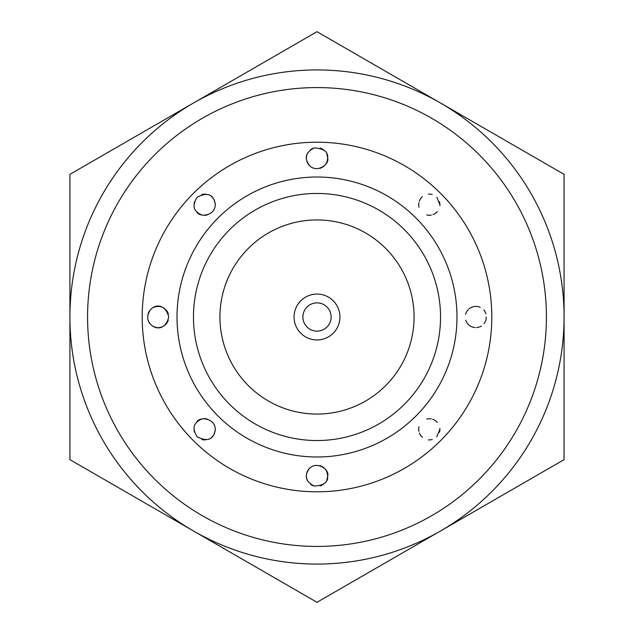<?xml version="1.0" encoding="UTF-8"?>
<svg xmlns="http://www.w3.org/2000/svg" width="634" height="634" viewBox="0 0 634 634"><rect width="100%" height="100%" fill="white"/><g stroke="black" fill="none" stroke-linecap="round" stroke-linejoin="round"><path stroke-width="0.95" d="M564.078 317L564.078 174.35L440.535 103.025A247.078 247.078 0 0 1 440.535 530.975L564.078 459.65L564.078 317M317 31.7L193.465 103.025A247.078 247.078 0 0 1 440.535 103.025L317 31.7M69.922 317A247.078 247.078 0 0 1 193.465 103.025L69.922 174.35L69.922 459.65L193.465 530.975A247.078 247.078 0 0 1 69.922 317M302.878 317A14.122 14.122 0 0 1 324.061 304.772A14.122 14.122 0 0 1 324.061 329.228A14.122 14.122 0 0 1 302.878 317M294.057 317A22.943 22.943 0 0 1 328.467 297.132A22.943 22.943 0 0 1 328.467 336.868A22.943 22.943 0 0 1 294.057 317M193.465 317A123.535 123.535 0 0 1 378.767 210.012A123.535 123.535 0 0 1 378.767 423.988A123.535 123.535 0 0 1 193.465 317M147.928 319.694C151.383 329.815 165.236 332.303 168.699 317C165.149 301.412 149.418 303.361 147.674 317L147.928 319.694A10.588 10.588 0 0 0 149.965 323.705M314.305 147.928C305.596 152.295 303.987 158.199 309.495 165.632C317.483 173.653 330.029 163.469 327.596 158.167C328.404 151.946 323.966 148.53 314.305 147.928A10.588 10.588 0 0 0 310.295 149.965M486.072 319.694L486.326 317L486.072 319.694A10.588 10.588 0 0 1 484.035 323.705M436.802 197.198L439.925 204.687L436.802 197.198A10.588 10.588 0 0 1 436.818 197.222M197.198 197.198C193.196 203.609 193.021 208.404 196.659 211.59C198.347 217.391 214.91 216.741 215.298 204.687C213.785 194.384 207.754 191.888 197.198 197.198A10.588 10.588 0 0 1 197.222 197.182M197.198 436.802C207.746 442.12 213.777 439.624 215.291 429.313C214.926 417.259 198.315 416.609 196.651 422.418C193.021 425.596 193.204 430.391 197.198 436.802M436.802 436.802L439.925 429.313L436.802 436.802A10.588 10.588 0 0 1 436.778 436.818M314.305 486.072C323.982 485.462 328.412 482.046 327.596 475.833C330.045 470.491 317.396 460.339 309.471 468.391C303.995 475.817 305.604 481.705 314.305 486.072A10.588 10.588 0 0 1 310.295 484.035M87.571 317A229.429 229.429 0 0 1 431.714 118.312A229.429 229.429 0 0 1 431.714 515.688A229.429 229.429 0 0 1 87.571 317M440.535 530.975A247.078 247.078 0 0 1 193.465 530.975L317 602.3L440.535 530.975M326.613 480.279A10.588 10.588 0 0 0 325.012 468.906M324.236 468.106A10.588 10.588 0 0 0 319.734 465.602M313.751 465.76A10.588 10.588 0 0 0 306.436 475.128M306.436 476.546A10.588 10.588 0 0 0 307.966 481.364M320.122 485.953A10.588 10.588 0 0 0 323.95 483.821M439.497 432.222A10.588 10.588 0 0 0 439.861 428.386M437.341 422.41A10.588 10.588 0 0 0 432.65 419.264M431.279 418.908A10.588 10.588 0 0 0 426.777 419.034M419.026 426.817A10.588 10.588 0 0 0 418.916 431.302M419.391 433.022A10.588 10.588 0 0 0 422.418 437.349M428.386 439.861A10.588 10.588 0 0 0 432.222 439.497M215.092 431.279A10.588 10.588 0 0 0 214.966 426.777M207.183 419.026A10.588 10.588 0 0 0 202.698 418.916M200.978 419.391A10.588 10.588 0 0 0 196.651 422.418M194.139 428.386A10.588 10.588 0 0 0 194.503 432.222M201.778 439.497A10.588 10.588 0 0 0 205.614 439.861M211.59 437.341A10.588 10.588 0 0 0 214.736 432.65M168.382 314.21A10.588 10.588 0 0 0 165.862 309.733M164.903 308.829A10.588 10.588 0 0 0 162.906 307.53M162.55 307.363A10.588 10.588 0 0 0 155.893 306.658M155.457 306.761A10.588 10.588 0 0 0 154.213 307.181M150.163 310.066A10.588 10.588 0 0 0 148.047 313.885M152.643 326.034A10.588 10.588 0 0 0 157.573 327.572M158.896 327.564A10.588 10.588 0 0 0 168.256 320.202M214.974 207.183A10.588 10.588 0 0 0 215.084 202.698M214.609 200.978A10.588 10.588 0 0 0 211.582 196.651M205.614 194.139A10.588 10.588 0 0 0 201.778 194.503M194.503 201.778A10.588 10.588 0 0 0 194.139 205.614M196.659 211.59A10.588 10.588 0 0 0 201.35 214.736M202.721 215.092A10.588 10.588 0 0 0 207.223 214.966M326.637 162.55A10.588 10.588 0 0 0 327.342 155.893M327.239 155.457A10.588 10.588 0 0 0 326.819 154.213M323.934 150.163A10.588 10.588 0 0 0 320.115 148.047M307.966 152.643A10.588 10.588 0 0 0 306.428 157.573M306.436 158.896A10.588 10.588 0 0 0 313.798 168.256M319.79 168.382A10.588 10.588 0 0 0 324.267 165.862M325.171 164.903A10.588 10.588 0 0 0 326.47 162.906M439.861 205.614A10.588 10.588 0 0 0 439.497 201.778M432.222 194.503A10.588 10.588 0 0 0 428.386 194.139M422.41 196.659A10.588 10.588 0 0 0 419.264 201.35M418.908 202.721A10.588 10.588 0 0 0 419.034 207.223M426.817 214.974A10.588 10.588 0 0 0 431.302 215.084M433.022 214.609A10.588 10.588 0 0 0 437.349 211.582M485.953 313.878A10.588 10.588 0 0 0 483.821 310.05M480.279 307.387A10.588 10.588 0 0 0 468.906 308.988M468.106 309.764A10.588 10.588 0 0 0 465.602 314.266M465.76 320.249A10.588 10.588 0 0 0 475.128 327.564M476.546 327.564A10.588 10.588 0 0 0 481.364 326.034M219.935 317A97.065 97.065 0 0 1 365.533 232.94A97.065 97.065 0 0 1 365.533 401.06A97.065 97.065 0 0 1 219.935 317M177.013 317A139.987 139.987 0 0 1 386.994 195.771A139.987 139.987 0 0 1 386.994 438.229A139.987 139.987 0 0 1 177.013 317M142.198 317A174.802 174.802 0 0 1 404.405 165.617A174.802 174.802 0 0 1 404.405 468.383A174.802 174.802 0 0 1 142.198 317"/></g></svg>
